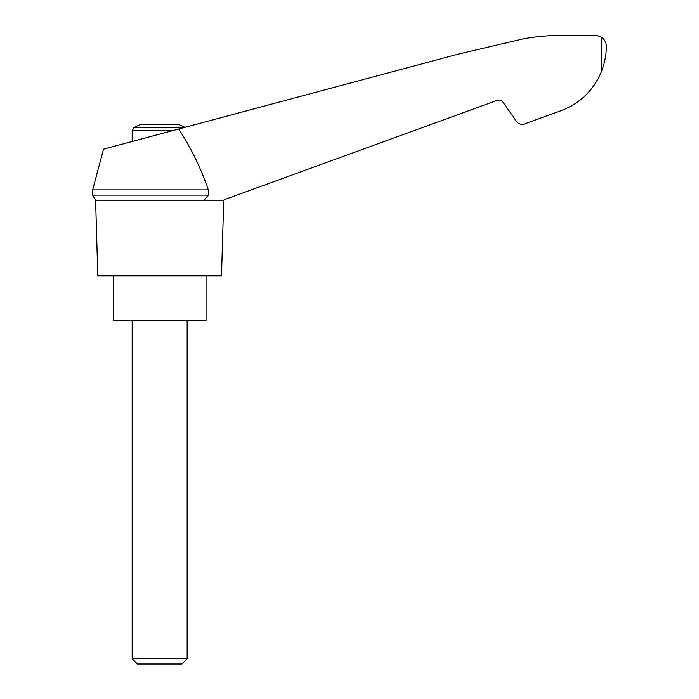 <?xml version="1.0" encoding="UTF-8"?>
<svg xmlns="http://www.w3.org/2000/svg" width="699" height="699" viewBox="0 0 699 699"><rect width="100%" height="100%" fill="white"/><g stroke="black" fill="none" stroke-linecap="round" stroke-linejoin="round"><path stroke-width="1.05" d="M92.67 189.892L92.67 195.117L208.311 195.117L208.311 189.892L92.67 189.892L103.522 149.158L457.906 54.207L523.874 38.716C539.112 36.103 554.456 34.959 569.912 35.282L596.71 35.369L601.682 37.3C604.862 39.86 606.409 42.857 606.33 46.274C606.339 54.644 604.784 62.884 601.682 71.001C593.224 91.377 578.51 105.025 557.54 111.919L524.477 123.959C521.253 124.903 518.597 124.064 516.5 121.443L502.931 102.071C501.463 100.228 499.602 99.642 497.347 100.306L224.44 199.634M208.311 189.892C200.989 168.293 191.115 147.996 178.708 129.018M222.885 200.202L95.606 200.202L97.816 275.79L221.513 275.79L223.732 200.202M184.955 127.34A54.976 54.976 0 0 0 178.795 124.614L140.534 124.614A54.976 54.976 0 0 0 134.016 127.533L132.181 130.573L172.898 130.573M589.51 91.202L591.232 89.131M594.15 85.226L594.604 84.553L594.15 85.226M557.54 111.919L536.631 119.529M208.311 195.117L204.029 200.202M113.282 275.79L113.282 320.457L206.048 320.457L206.048 275.79M132.181 658.781L137.45 664.05L181.88 664.05L187.157 658.781L132.181 658.781L132.181 320.457M184.239 127.533L134.016 127.533M601.682 37.3L601.682 71.001M92.67 195.117L95.606 200.202M187.157 658.781L187.157 320.457M132.181 141.478L132.181 130.573"/></g></svg>
